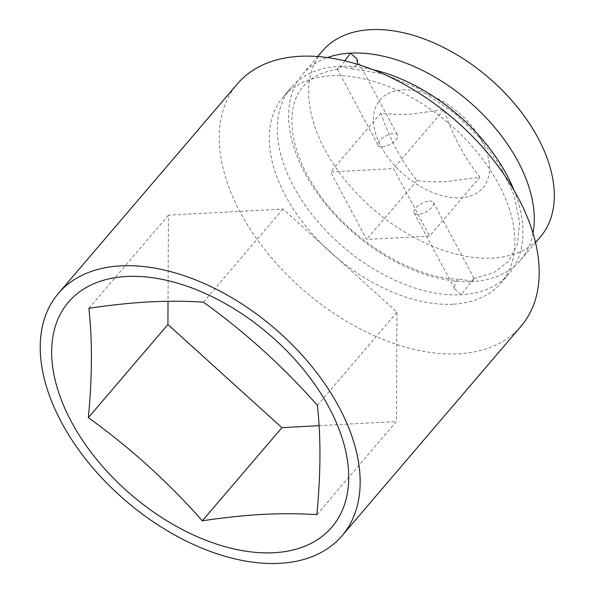 <?xml version="1.0" encoding="UTF-8"?>
<svg xmlns="http://www.w3.org/2000/svg" width="593" height="593" viewBox="0 0 593 593"><rect width="100%" height="100%" fill="white"/><g stroke="black" fill="none" stroke-linecap="round" stroke-linejoin="round"><path stroke-width="0.44" stroke-dasharray="2.96 2.22" d="M532.996 233.197A143.232 87.46 40.5 0 1 520.35 260.364A143.232 87.46 40.5 0 1 472.436 281.542L474.244 278.799L473.733 278.569L461.124 294.78L454.853 289.154L454.816 281.519L461.28 279.266L472.436 281.542A143.232 87.46 40.5 0 1 326.291 204.97A143.232 87.46 40.5 0 1 302.549 74.295A143.232 87.46 40.5 0 1 327.41 57.558M344.807 60.834L340.412 67.254L337.854 69.329L337.35 69.092L339.159 66.349L350.307 68.625L357.787 64.385M521.054 326.202A186.528 113.908 40.5 0 1 458.648 353.784A186.528 113.908 40.5 0 1 268.332 254.063A186.528 113.908 40.5 0 1 237.408 83.88M453.074 304.202A143.232 87.46 40.5 0 1 306.937 227.63A143.232 87.46 40.5 0 1 283.187 96.956A143.232 87.46 40.5 0 1 331.102 75.778A143.232 87.46 40.5 0 1 477.246 152.349A143.232 87.46 40.5 0 1 500.989 283.024A143.232 87.46 40.5 0 1 453.074 304.202M513.99 190.234A143.232 87.46 40.5 0 1 509.039 273.595A143.232 87.46 40.5 0 1 461.124 294.78A143.232 87.46 40.5 0 1 314.987 218.202A143.232 87.46 40.5 0 1 291.245 87.527A143.232 87.46 40.5 0 1 339.159 66.349A143.232 87.46 40.5 0 1 372.804 69.618M540.393 236.896A143.232 87.46 40.5 0 1 492.479 258.074A143.232 87.46 40.5 0 1 346.342 181.502A143.232 87.46 40.5 0 1 322.599 50.828M382.129 146.834A10.993 4.7 -28.1 0 0 393.359 142.201A10.993 4.7 -28.1 0 0 397.48 135.034A10.993 4.7 -28.1 0 0 393.441 133.595A10.993 4.7 -28.1 0 0 382.203 138.228A10.993 4.7 -28.1 0 0 378.089 145.389A10.993 4.7 -28.1 0 0 382.129 146.834M429.458 201.064A10.993 4.7 151.9 0 1 433.505 202.502A10.993 4.7 151.9 0 1 429.384 209.67A10.993 4.7 151.9 0 1 418.154 214.295A10.993 4.7 151.9 0 1 414.114 212.857A10.993 4.7 151.9 0 1 418.228 205.689A10.993 4.7 151.9 0 1 429.458 201.064M479.915 177.166C464.756 158.316 452.748 135.827 443.89 109.705L409.985 114.227C399.549 114.657 389.853 114.279 380.914 113.093C389.771 139.222 401.78 161.711 416.931 180.561C425.878 181.74 435.566 182.118 446.01 181.688L479.915 177.166L429.599 236.066L366.615 239.453L330.597 171.992L393.574 168.597L429.599 236.066M402.677 89.891A67.684 41.332 40.5 0 1 481.879 141.149A67.684 41.332 40.5 0 1 460.316 197.832A67.684 41.332 40.5 0 1 381.114 146.575A67.684 41.332 40.5 0 1 402.677 89.891M316.855 514.65L396.428 421.504L396.962 312.177L282.972 209.018L168.442 215.177L168.027 301.281M319.086 425.67L396.428 421.504M317.388 405.323L396.962 312.177M203.399 302.156L282.972 209.018M88.876 308.323L168.442 215.177M416.931 180.561L366.615 239.453M443.89 109.705L393.574 168.597M380.914 113.093L330.597 171.992M337.854 69.329C322.548 71.523 311.036 77.216 303.312 86.393C286.249 104.998 287.642 143.891 311.955 183.067C342.924 236.007 412.343 280.015 461.28 279.266M283.187 96.956L291.245 87.527M302.549 74.295L317.729 56.528M356.741 58.737L397.48 135.034M433.505 202.502L474.244 278.799M414.114 212.857L454.853 289.154M337.35 69.092L378.089 145.389M520.35 260.364L535.523 242.596M473.733 278.569L494.088 272.535L508.468 261.276L517.43 244.242L519.646 222.353L513.864 194.541L499.61 164.78L479.87 137.976L455.105 113.648L417.924 88.275L382.952 73.791L350.307 68.625M500.989 283.024L509.039 273.595"/><path stroke-width="0.89" d="M327.41 57.558A143.232 87.46 40.5 0 1 350.463 53.118L344.807 60.834M279.614 563.35A186.528 113.908 40.5 0 1 89.298 463.63A186.528 113.908 40.5 0 1 58.373 293.446A186.528 113.908 40.5 0 1 120.772 265.864A186.528 113.908 40.5 0 1 311.095 365.584A186.528 113.908 40.5 0 1 342.02 535.768A186.528 113.908 40.5 0 1 279.614 563.35M58.373 293.446L237.408 83.88A186.528 113.908 40.5 0 1 299.806 56.298A186.528 113.908 40.5 0 1 490.129 156.026A186.528 113.908 40.5 0 1 521.054 326.202L342.02 535.768M317.729 56.528L322.599 50.828A143.232 87.46 40.5 0 1 370.514 29.65A143.232 87.46 40.5 0 1 516.651 106.221A143.232 87.46 40.5 0 1 540.393 236.896L535.523 242.596M317.388 405.323C320.961 437.375 320.783 473.814 316.855 514.65C299.606 513.523 281.46 513.442 262.432 514.405C243.256 515.502 223.22 517.637 202.332 520.81C168.086 482.035 130.082 447.648 88.342 417.65C92.263 376.822 92.441 340.375 88.876 308.323C109.757 305.143 129.793 303.008 148.976 301.911C168.004 300.947 186.143 301.029 203.399 302.156C245.139 332.162 283.135 366.548 317.388 405.323M126.45 276.486A173.208 105.769 40.5 0 1 329.13 407.665A173.208 105.769 40.5 0 1 273.944 552.728A173.208 105.769 40.5 0 1 71.264 421.549A173.208 105.769 40.5 0 1 126.45 276.486M357.787 64.385L356.741 58.737L350.463 53.118A143.232 87.46 40.5 0 1 480.582 112.144A143.232 87.46 40.5 0 1 532.996 233.197M372.804 69.618A143.232 87.46 40.5 0 1 513.99 190.234M202.332 520.81L281.905 427.672L319.086 425.67M88.342 417.65L167.915 324.504L281.905 427.672M168.027 301.281L167.915 324.504"/></g></svg>
